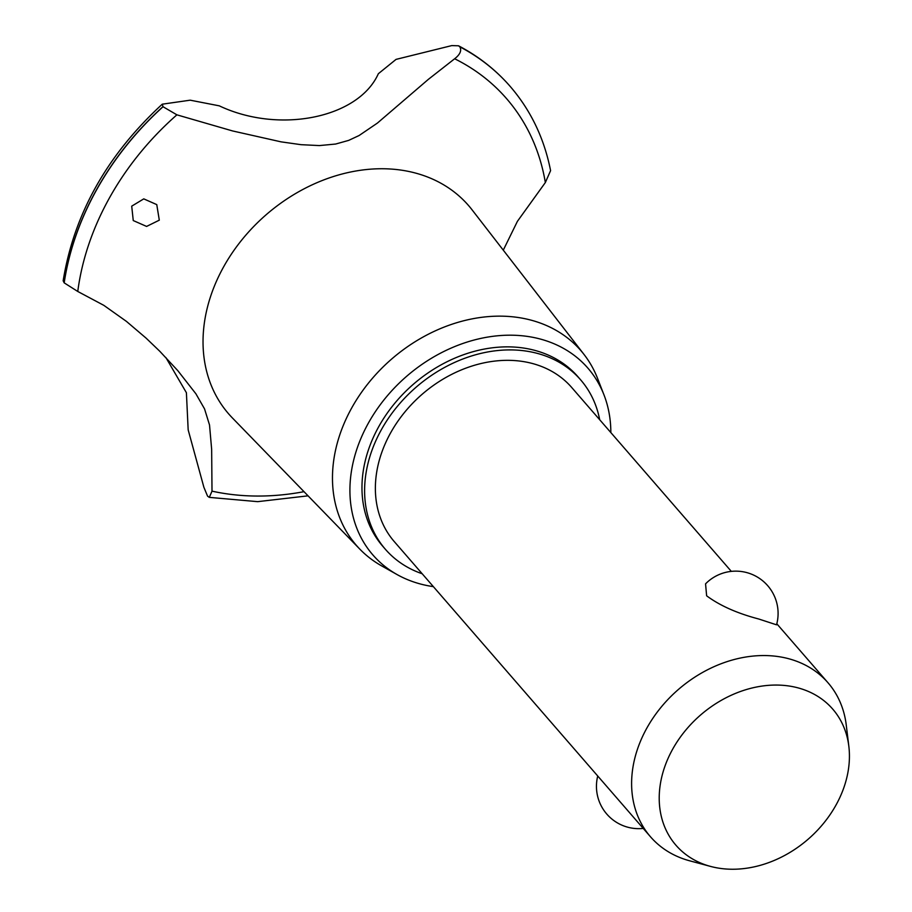 <?xml version="1.0" encoding="UTF-8"?>
<svg xmlns="http://www.w3.org/2000/svg" width="912" height="912" viewBox="0 0 912 912"><rect width="100%" height="100%" fill="white"/><g stroke="black" fill="none" stroke-linecap="round" stroke-linejoin="round"><path stroke-width="1.37" d="M599.686 419.714A129.253 102.269 139 0 0 580.625 379.837L577.991 376.793A129.253 102.269 139 0 0 541.58 352.454A129.253 102.269 139 0 0 394.223 403.936A129.253 102.269 139 0 0 382.755 546.254L385.388 549.286A129.253 102.269 139 0 0 421.811 573.625A129.253 102.269 139 0 0 422.199 573.762M580.625 379.837A129.253 102.269 139 0 0 544.213 355.498A129.253 102.269 139 0 0 396.857 406.98A129.253 102.269 139 0 0 385.388 549.286M710.505 866.4A103.82 82.148 139 0 0 808.169 839.188A103.82 82.148 139 0 0 848.844 746.335A103.82 82.148 139 0 0 803.483 689.552A103.82 82.148 139 0 0 672.896 748.763A103.82 82.148 139 0 0 705.158 864.758A103.82 82.148 139 0 0 710.505 866.4L689.654 860.803A117.511 92.978 -41 0 1 683.601 858.933A117.511 92.978 -41 0 1 650.507 836.806L394.269 541.591A117.511 92.978 -41 0 1 404.689 412.213A117.511 92.978 -41 0 1 538.65 365.416A117.511 92.978 -41 0 1 571.756 387.543L731.31 571.368M776.534 624.823L758.761 619.009C737.17 613.331 719.796 605.591 706.629 595.798L705.557 583.851A42.305 42.305 0 0 1 776.534 624.823M650.507 836.806A117.511 92.978 -41 0 1 660.926 707.427A117.511 92.978 -41 0 1 794.888 660.63A117.511 92.978 -41 0 1 827.993 682.757A117.511 92.978 -41 0 1 846.233 724.903L848.844 746.335M610.846 432.584A142.42 112.689 139 0 0 603.972 394.862A142.42 112.689 139 0 0 547.804 341.35A142.42 112.689 139 0 0 374.045 413.683A142.42 112.689 139 0 0 396.982 574.514A142.42 112.689 139 0 0 412.942 581.696A142.42 112.689 139 0 0 433.36 586.633M603.972 394.862L597.554 378.389A148.599 117.58 139 0 0 584.125 354.586A148.599 117.58 139 0 0 538.958 322.574A148.599 117.58 139 0 0 367.502 384.294A148.599 117.58 139 0 0 359.898 549.206A148.599 117.58 139 0 0 381.581 565.85L396.982 574.514M584.125 354.586L472.085 209.851A158.87 125.696 139 0 0 423.795 175.617A158.87 125.696 139 0 0 223.964 266.236A158.87 125.696 139 0 0 232.366 417.913L359.898 549.206M503.287 250.15L517.4 221.354L545.342 182.548A257.651 203.866 139 0 0 454.643 58.767L428.321 79.39L377.386 123.097L359.077 135.535L348.692 140.38L335.65 144.039L319.405 145.578L301.017 144.677L281.067 141.85L232.56 130.94L176.894 114.832A257.651 203.866 139 0 0 77.771 291.475L103.831 305.349L126.403 321.366L146.102 338.135L159.782 351.268L177.84 370.694L195.898 393.79L204.539 408.884L209.521 424.981L211.652 449.354L212.006 491.146A257.651 203.866 139 0 0 304.015 491.671M545.342 182.548L550.586 170.635C544.304 138.715 531.046 110.876 510.8 87.13A268.39 212.359 139 0 0 510.23 86.469A268.39 212.359 139 0 0 459.83 46.82C461.837 50.525 460.115 54.503 454.643 58.767M212.006 491.146L209.304 497.371L207.56 496.139L203.889 487.293L188.168 429.86L186.401 392.719L165.893 357.572M176.905 114.832L163.031 106.738L162.256 104.185C107.092 155.006 74.054 213.875 63.156 280.793L64.193 282.857L77.771 291.475M159.304 220.168L146.593 226.427L133.255 220.556L131.716 206.158L143.765 198.873L156.761 204.607L159.304 220.168M162.256 104.185L190.198 100.183L219.279 105.838C279.083 134.189 358.576 118.081 378.343 73.724L396.059 59.383L451.759 45.6L458.531 45.794L459.83 46.82M162.952 106.658A268.39 212.359 139 0 0 96.968 188.932A268.39 212.359 139 0 0 64.125 282.766M163.031 106.738A268.39 212.359 139 0 0 97.048 189.023A268.39 212.359 139 0 0 64.193 282.857M510.196 86.435A268.39 212.359 139 0 0 510.15 86.389A268.39 212.359 139 0 0 508.622 84.645A268.39 212.359 139 0 0 459.751 46.74M776.807 623.785L827.993 682.757M597.736 776.009A42.305 42.305 0 0 0 643.222 828.427M209.293 497.371L257.686 501.657L308.051 495.832M458.531 45.794C477.763 55.871 494.464 68.822 508.622 84.645"/></g></svg>
